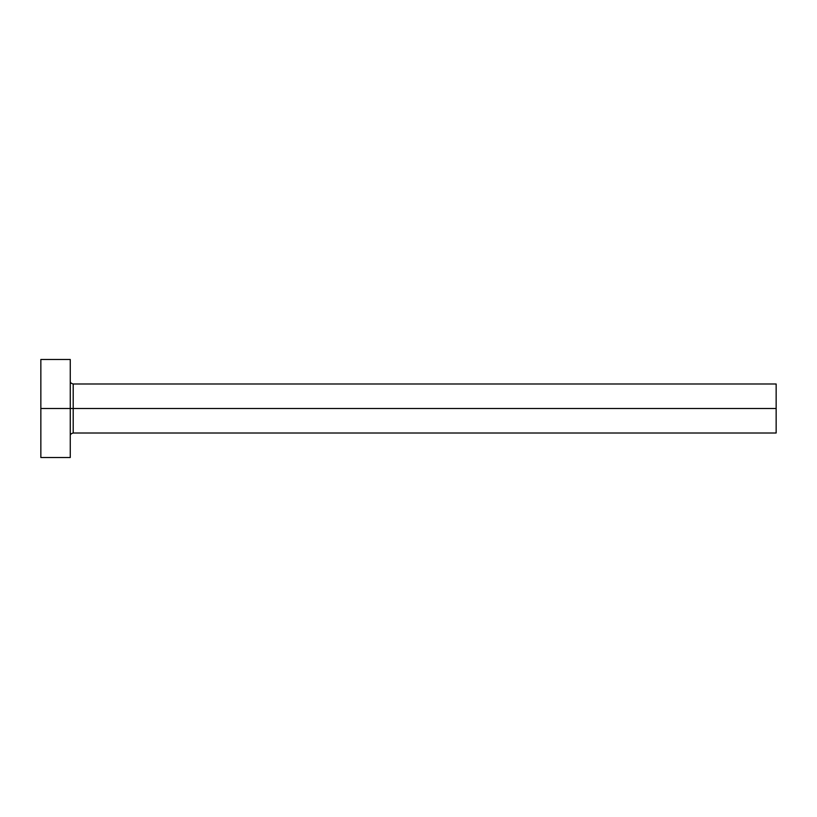 <?xml version="1.0" encoding="UTF-8"?>
<svg xmlns="http://www.w3.org/2000/svg" width="817" height="817" viewBox="0 0 817 817"><rect width="100%" height="100%" fill="white"/><g stroke="black" fill="none" stroke-linecap="round" stroke-linejoin="round"><path stroke-width="1.23" d="M40.85 457.52L40.85 359.48L40.85 408.5L776.15 408.5L776.15 433.01L776.15 408.5L73.203 408.5L73.203 383.99L73.203 408.5L40.85 408.5L40.85 457.52L70.262 457.52L70.262 359.48L70.262 457.52M70.262 435.951C70.129 434.501 71.11 433.521 73.203 433.01L73.203 408.5L73.203 433.01L776.15 433.01M776.15 408.5L776.15 383.99L776.15 408.5M776.15 383.99L73.203 383.99C71.11 383.479 70.129 382.499 70.262 381.049M40.85 359.48L70.262 359.48"/></g></svg>
